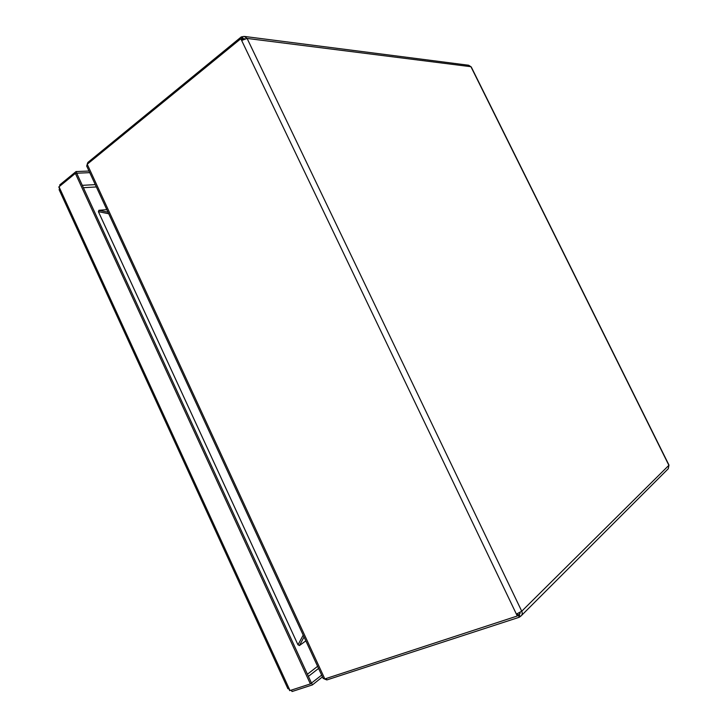 <?xml version="1.0" encoding="UTF-8"?>
<svg xmlns="http://www.w3.org/2000/svg" width="728" height="728" viewBox="0 0 728 728"><rect width="100%" height="100%" fill="white"/><g stroke="black" fill="none" stroke-linecap="round" stroke-linejoin="round"><path stroke-width="1.09" d="M106.834 209.637L98.844 210.319L98.644 211.693M108.008 212.194L98.844 210.319M108.727 213.759L98.389 211.639L297.989 644.817L98.389 211.639M303.212 635.125L297.989 644.817M304.049 636.945L299.426 645.545L305.86 640.868M299.426 645.545L298.043 644.726M324.497 679.024L326.872 679.934L519.273 617.253L521.057 615.915C522.331 614.732 522.558 613.158 521.739 611.22L516.398 614.123L517.308 616.006L324.834 678.933L323.123 678.269M86.823 166.293L87.224 164.237L240.822 38.73L241.641 40.45L247.101 38.429L244.189 36.4L241.268 36.919L87.897 162.417L87.133 164.319M517.49 613.713L518.172 615.142L517.308 616.006M242.561 39.794L242.124 38.884L240.822 38.73M520.138 612.394L519.592 614.168L517.99 615.333M244.872 38.739L242.024 38.875M242.151 38.766L241.268 36.919M245.018 36.509L468.677 65.247L471.253 66.949L668.968 465.056L668.286 468.705L521.494 615.479M518.309 615.224L519.273 617.253M520.083 613.458L519.11 614.423L520.074 616.452M244.108 39.012L243.352 38.921L242.47 37.073M89.016 171.035L76.049 171.562L59.714 184.939L59.951 185.995M89.762 172.654L76.813 173.209L76.049 171.562M291.227 690.171L292.055 691.527L312.43 684.893L322.477 676.876M311.238 683.237L321.667 675.12M311.602 683.11L312.43 684.893M59.114 189.671L59.605 188.779L58.786 186.978L75.366 173.382L310.383 683.91L289.708 690.645L288.816 688.697L287.915 688.761L59.205 189.871M75.366 173.382L76.768 173.328L311.475 683.046L310.383 683.91M87.224 164.237L324.834 678.933M326.199 678.487L326.872 679.934M87.897 162.417L88.325 163.345M516.398 614.123L241.641 40.45M247.101 38.429L521.739 611.22L668.886 465.31L470.925 66.703L247.101 38.429M96.36 186.941L83.383 187.706M307.416 674.237L317.608 666.32M82.3 185.34L95.286 184.621M60.133 185.849L59.714 184.939M318.582 668.431L308.399 676.385M291.409 690.108L292.055 691.527M59.013 186.759L290.017 690.563M86.632 165.875L323.287 678.633"/></g></svg>
